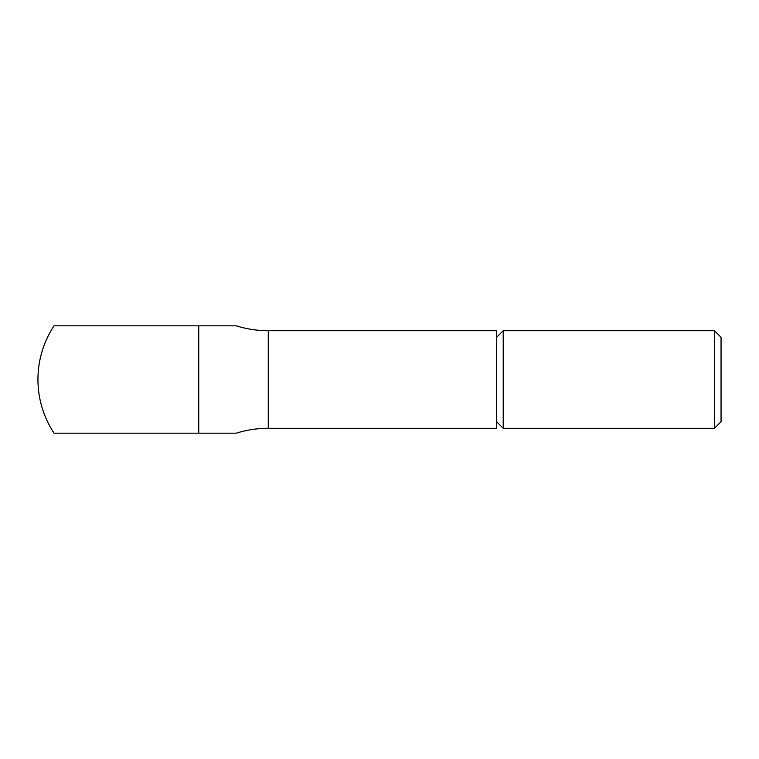 <?xml version="1.0" encoding="UTF-8"?>
<svg xmlns="http://www.w3.org/2000/svg" width="759" height="759" viewBox="0 0 759 759"><rect width="100%" height="100%" fill="white"/><g stroke="black" fill="none" stroke-linecap="round" stroke-linejoin="round"><path stroke-width="1.14" d="M714.447 428.294L721.05 421.691L721.05 337.309L714.447 330.706L714.447 428.294L503.208 428.294L503.208 330.706L496.604 337.309M236.267 325.829L198.744 325.829L236.267 325.829A107.342 107.342 0 0 0 268.269 330.706L496.604 330.706L496.604 428.294L268.269 428.294A107.342 107.342 0 0 0 236.267 433.171L54.031 433.171A97.588 97.588 0 0 1 54.031 325.829L198.744 325.829L198.744 433.171M268.269 330.706L268.269 428.294M496.604 421.691L503.208 428.294M714.447 330.706L503.208 330.706"/></g></svg>
